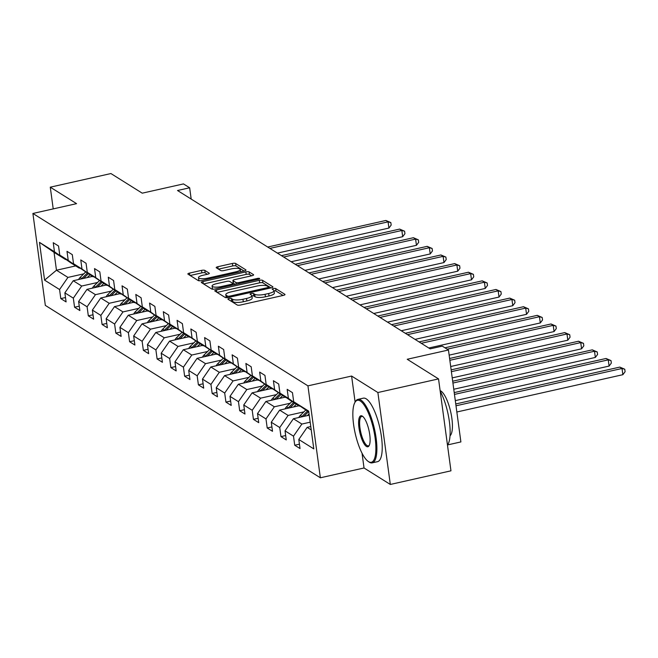 <?xml version="1.0" encoding="UTF-8"?>
<svg xmlns="http://www.w3.org/2000/svg" width="658" height="658" viewBox="0 0 658 658"><rect width="100%" height="100%" fill="white"/><g stroke="black" fill="none" stroke-linecap="round" stroke-linejoin="round"><path stroke-width="0.99" d="M229.099 298.493A1.785 0.477 -7.7 0 0 227.931 299.11A1.785 0.477 -7.7 0 0 228.038 299.25L237.234 305.016A2.558 0.691 -7.7 0 0 240.483 305.024L283.343 295.393A2.558 0.691 -7.7 0 0 285.004 294.504A2.558 0.691 -7.7 0 0 284.856 294.315L275.661 288.549A1.785 0.477 -7.7 0 0 273.383 288.541A1.785 0.477 -7.7 0 0 272.215 289.158A1.785 0.477 -7.7 0 0 272.322 289.298L273.514 290.046A8.176 2.196 -7.7 0 1 273.999 290.663A8.176 2.196 -7.7 0 1 268.67 293.493L265.092 294.291A8.176 2.196 -7.7 0 1 254.704 294.274L253.511 293.526A1.785 0.477 -7.7 0 0 251.241 293.517A1.785 0.477 -7.7 0 0 250.073 294.134A1.785 0.477 -7.7 0 0 250.18 294.274L251.372 295.023A8.176 2.196 -7.7 0 1 251.85 295.639A8.176 2.196 -7.7 0 1 246.52 298.469L242.95 299.267A8.176 2.196 -7.7 0 1 232.562 299.242L231.369 298.502A1.785 0.477 -7.7 0 0 229.099 298.493M204.803 270.389A2.558 0.691 -7.7 0 0 201.554 270.38L189.529 273.086A2.558 0.691 -7.7 0 0 187.859 273.967A2.558 0.691 -7.7 0 0 188.015 274.164L198.231 280.563A2.558 0.691 -7.7 0 0 201.48 280.571L244.34 270.94A2.558 0.691 -7.7 0 0 246.002 270.06A2.558 0.691 -7.7 0 0 245.853 269.862L235.638 263.463A2.558 0.691 -7.7 0 0 232.389 263.455L217.864 266.72A2.558 0.691 -7.7 0 0 216.194 267.6A2.558 0.691 -7.7 0 0 216.35 267.798L220.718 270.537A2.558 0.691 -7.7 0 0 223.967 270.545L231.172 268.925A6.835 1.834 -7.7 0 1 240.26 269.459A6.835 1.834 -7.7 0 1 235.803 271.828L207.583 278.169A6.835 1.834 -7.7 0 1 198.494 277.635A6.835 1.834 -7.7 0 1 202.952 275.266L207.657 274.205A2.558 0.691 -7.7 0 0 209.326 273.325A2.558 0.691 -7.7 0 0 209.17 273.128L204.803 270.389L205.132 272.873A2.558 0.691 -7.7 0 0 201.891 272.864L190.154 275.505M362.032 453.214L364.03 467.978L390.317 484.452L377.881 392.53L438.532 378.901L407.22 359.268L448.46 350.007L442.283 346.133L430.151 348.855L177.52 190.507L189.652 187.777L183.475 183.911L142.235 193.172L110.922 173.548L50.279 187.176L53.216 208.899M377.881 392.53L351.602 376.047L307.936 385.859L32.9 213.463L76.567 203.651L50.279 187.176M216.457 289.964A2.558 0.691 -7.7 0 0 214.788 290.844A2.558 0.691 -7.7 0 0 214.936 291.042L225.159 297.441A2.558 0.691 -7.7 0 0 228.4 297.449L271.261 287.817A2.558 0.691 -7.7 0 0 272.93 286.937A2.558 0.691 -7.7 0 0 272.782 286.74L262.558 280.341A2.558 0.691 -7.7 0 0 259.318 280.333L216.457 289.964L216.753 292.177M211.695 289.002L201.48 282.603A2.558 0.691 -7.7 0 1 201.323 282.405A2.558 0.691 -7.7 0 1 202.993 281.525L245.853 271.894A2.558 0.691 -7.7 0 1 249.102 271.902L253.47 274.641A2.558 0.691 -7.7 0 1 253.618 274.83A2.558 0.691 -7.7 0 1 251.956 275.718L234.577 279.625A2.558 0.691 -7.7 0 0 232.907 280.505A2.558 0.691 -7.7 0 0 233.055 280.703L235.959 282.521A2.558 0.691 -7.7 0 0 239.208 282.529L257.303 278.457A1.785 0.477 -7.7 0 1 259.68 278.605A1.785 0.477 -7.7 0 1 258.512 279.222L214.936 289.01A2.558 0.691 -7.7 0 1 211.695 289.002M438.532 378.901L450.96 470.824L390.317 484.452M307.936 385.859L320.364 477.79L45.328 305.386L32.9 213.463M65.504 297.548L60.799 298.6L66.096 301.915L64.862 292.851L73.334 298.156L74.56 307.228L79.857 310.543L78.623 301.479L87.095 306.784L88.32 315.848L93.617 319.171L92.383 310.099L100.855 315.412L102.08 324.476L107.377 327.791L106.152 318.727L114.615 324.032L115.841 333.104L121.138 336.419L119.912 327.355L128.376 332.66L129.601 341.732L134.898 345.047L133.673 335.975L142.136 341.288L143.362 350.352L148.659 353.675L147.433 344.603L155.897 349.908L157.122 358.98L162.419 362.295L161.194 353.231L169.657 358.536L170.883 367.608L176.179 370.923L174.954 361.851L183.417 367.164L184.643 376.228L189.94 379.551L188.714 370.479L197.178 375.784L198.403 384.856L203.7 388.171L202.475 379.107L210.938 384.412L212.164 393.484L217.461 396.799L216.235 387.726L224.699 393.04L225.924 402.104L231.221 405.427L229.996 396.355L238.459 401.66L239.685 410.732L244.982 414.046L243.756 404.983L252.22 410.288L253.445 419.36L258.742 422.675L257.517 413.602L265.98 418.916L267.206 427.98L272.502 431.303L271.277 422.23L279.74 427.535L280.966 436.608L286.263 439.922L285.037 430.858L293.501 436.164L294.726 445.236L300.023 448.55L298.798 439.486L313.792 448.879L308.684 411.118L293.69 401.717L292.465 392.653L287.168 389.33L288.393 398.403L299.448 406.159L290.976 400.854L279.93 393.089L278.704 384.025L273.407 380.711L274.633 389.775L285.679 397.531L266.169 384.469L264.944 375.397L259.647 372.083L260.872 381.147L271.918 388.911L252.409 375.841L251.183 366.769L245.886 363.455L247.112 372.527L258.158 380.283L238.648 367.213L237.423 358.149L232.126 354.827L233.351 363.899L244.398 371.655L224.888 358.594L223.662 349.521L218.366 346.207L219.591 355.271L230.637 363.035L211.128 349.966L209.902 340.893L204.605 337.579L205.831 346.651L216.877 354.407L197.367 341.337L196.142 332.274L190.845 328.951L192.07 338.023L203.116 345.779L183.607 332.718L182.381 323.646L177.084 320.331L178.31 329.395L189.356 337.151L169.846 324.09L168.621 315.017L163.324 311.703L164.549 320.775L175.596 328.531L156.086 315.462L154.86 306.398L149.563 303.075L150.789 312.147L161.835 319.903L142.325 306.842L141.1 297.77L135.803 294.455L137.029 303.519L148.075 311.275L128.565 298.214L127.339 289.142L122.043 285.827L123.268 294.899L134.314 302.655L114.805 289.586L113.579 280.522L108.282 277.199L109.508 286.271L120.554 294.027L101.044 280.966L99.819 271.894L94.522 268.579L95.747 277.643L106.793 285.399L87.284 272.338L86.058 263.266L80.761 259.951L81.987 269.015L93.033 276.779L73.523 263.71L72.298 254.646L67.001 251.323L68.226 260.395L79.273 268.151L70.809 262.846L59.763 255.082L58.537 246.018L53.24 242.703L54.466 251.767L65.512 259.523L54.046 252.335L56.465 270.224L67.93 277.413L83.763 273.86M60.799 298.6L59.574 289.536L44.58 280.135L39.472 242.366L54.466 251.767M59.763 255.082L68.226 260.395M73.523 263.71L81.987 269.015M87.284 272.338L95.747 277.643M101.044 280.966L109.508 286.271M114.805 289.586L123.268 294.899M128.565 298.214L137.029 303.519M142.325 306.842L150.789 312.147M156.086 315.462L164.549 320.775M169.846 324.09L178.31 329.395M183.607 332.718L192.07 338.023M197.367 341.337L205.831 346.651M211.128 349.966L219.591 355.271M224.888 358.594L233.351 363.899M238.648 367.213L247.112 372.527M252.409 375.841L260.872 381.147M266.169 384.469L274.633 389.775M279.93 393.089L288.393 398.403M97.524 282.479L81.691 286.041L73.227 280.736L92.449 276.409M79.708 268.053L79.273 268.151M73.227 280.736L64.862 292.851M81.691 286.041L73.334 298.156M111.284 291.107L95.451 294.669L86.988 289.356L106.209 285.037M93.469 276.681L93.033 276.779M86.988 289.356L78.623 301.479M95.451 294.669L87.095 306.784M125.045 299.735L109.212 303.289L100.748 297.984L119.978 293.665M107.229 285.309L106.793 285.399M100.748 297.984L92.383 310.099M109.212 303.289L100.855 315.412M138.805 308.355L122.972 311.917L114.508 306.612L133.738 302.285M120.99 293.929L120.554 294.027M114.508 306.612L106.152 318.727M122.972 311.917L114.615 324.032M152.566 316.983L136.732 320.545L128.269 315.231L147.499 310.913M134.75 302.557L134.314 302.655M128.269 315.231L119.912 327.355M136.732 320.545L128.376 332.66M166.326 325.611L150.493 329.164L142.029 323.859L161.259 319.541M148.511 311.185L148.075 311.275M142.029 323.859L133.673 335.975M150.493 329.164L142.136 341.288M180.086 334.239L164.253 337.793L155.79 332.487L175.02 328.161M162.271 319.804L161.835 319.903M155.79 332.487L147.433 344.603M164.253 337.793L155.897 349.908M193.847 342.859L178.014 346.421L169.55 341.107L188.78 336.789M176.031 328.432L175.596 328.531M169.55 341.107L161.194 353.231M178.014 346.421L169.657 358.536M207.607 351.487L191.774 355.04L183.311 349.735L202.541 345.417M189.792 337.06L189.356 337.151M183.311 349.735L174.954 361.851M191.774 355.04L183.417 367.164M221.368 360.115L205.535 363.668L197.071 358.363L216.301 354.037M203.552 345.68L203.116 345.779M197.071 358.363L188.714 370.479M205.535 363.668L197.178 375.784M235.128 368.735L219.295 372.296L210.831 366.983L230.061 362.665M217.313 354.308L216.877 354.407M210.831 366.983L202.475 379.107M219.295 372.296L210.938 384.412M248.889 377.363L233.064 380.916L224.592 375.611L243.822 371.293M231.073 362.936L230.637 363.035M224.592 375.611L216.235 387.726M233.064 380.916L224.699 393.04M262.649 385.991L246.824 389.544L238.352 384.239L257.582 379.913M244.834 371.556L244.398 371.655M238.352 384.239L229.996 396.355M246.824 389.544L238.459 401.66M276.409 394.611L260.584 398.172L252.113 392.859L271.343 388.541M258.594 380.184L258.158 380.283M252.113 392.859L243.756 404.983M260.584 398.172L252.22 410.288M290.17 403.239L274.345 406.792L265.873 401.487L285.103 397.169M272.354 388.812L271.918 388.911M265.873 401.487L257.517 413.602M274.345 406.792L265.98 418.916M303.93 411.867L288.105 415.42L279.634 410.115L298.864 405.797M286.115 397.432L285.679 397.531M279.634 410.115L271.277 422.23M288.105 415.42L279.74 427.535M310.181 422.181L301.866 424.048L293.394 418.735L309.235 415.182M299.875 406.06L299.448 406.159M293.394 418.735L285.037 430.858M301.866 424.048L293.501 436.164M311.226 429.913L307.154 427.363L310.773 426.549M308.808 412.031L293.69 401.717M307.154 427.363L298.798 439.486M447.563 444.923L460.888 441.929L448.46 350.007M364.03 467.978L320.364 477.79M191.182 199.061L189.652 187.777M75.695 265.906L56.465 270.224L44.58 280.135M65.948 259.433L65.512 259.523M39.472 242.366L54.046 252.335M67.93 277.413L59.574 289.536M299.431 444.175L294.726 445.236M285.671 435.555L280.966 436.608M271.91 426.927L267.206 427.98M258.15 418.299L253.445 419.36M244.389 409.679L239.685 410.732M230.629 401.051L225.924 402.104M216.869 392.423L212.164 393.484M203.108 383.795L198.403 384.856M189.348 375.175L184.643 376.228M175.587 366.547L170.883 367.608M161.827 357.919L157.122 358.98M148.066 349.299L143.362 350.352M134.306 340.671L129.601 341.732M120.546 332.043L115.841 333.104M106.785 323.423L102.08 324.476M93.025 314.795L88.32 315.848M79.264 306.167L74.56 307.228M351.602 376.047L355.114 402.079M230.555 300.829A1.785 0.477 -7.7 0 1 231.706 300.986L232.899 301.734A8.176 2.196 -7.7 0 0 243.287 301.759L242.95 299.267M251.85 295.639L252.187 298.123A8.176 2.196 -7.7 0 1 246.857 300.953L243.287 301.759M273.999 290.663L274.337 293.147A8.176 2.196 -7.7 0 1 268.999 295.977L265.429 296.783A8.176 2.196 -7.7 0 1 255.041 296.758L253.848 296.01A1.785 0.477 -7.7 0 0 251.891 295.944M283.055 295.458L275.99 291.033A1.785 0.477 -7.7 0 0 274.041 290.968M270.973 287.883L262.896 282.825A2.558 0.691 -7.7 0 0 259.647 282.817L217.082 292.382M227.536 296.1A1.785 0.477 -7.7 0 0 229.806 296.1L267.436 287.653A1.785 0.477 -7.7 0 0 268.596 287.028A1.785 0.477 -7.7 0 0 268.489 286.896L267.238 286.107A8.176 2.196 -7.7 0 0 256.85 286.082L231.131 291.864A8.176 2.196 -7.7 0 0 225.801 294.694A8.176 2.196 -7.7 0 0 226.278 295.31L227.536 296.1L227.734 297.572M225.801 294.694L226.138 297.177A8.176 2.196 -7.7 0 0 226.442 297.671M203.618 283.943L246.191 274.378L245.853 271.894M251.669 275.784L249.431 274.386A2.558 0.691 -7.7 0 0 246.191 274.378M233.335 282.767A2.558 0.691 -7.7 0 0 233.245 282.998A2.558 0.691 -7.7 0 0 233.393 283.187L235.367 284.421M216.54 283.68A6.835 1.834 -7.7 0 0 212.082 286.041A6.835 1.834 -7.7 0 0 221.17 286.584L231.106 284.346A2.558 0.691 -7.7 0 0 232.776 283.458A2.558 0.691 -7.7 0 0 232.628 283.269L229.724 281.451A2.558 0.691 -7.7 0 0 226.475 281.443L216.54 283.68M212.082 286.041L212.419 288.533A6.835 1.834 -7.7 0 0 213.192 289.232M207.369 274.271L205.132 272.873M198.494 277.635L198.831 280.119A6.835 1.834 -7.7 0 0 199.555 280.793M244.044 271.006L235.967 265.947A2.558 0.691 -7.7 0 0 232.726 265.939L218.489 269.138M456.841 411.998L622.863 374.69L622.024 368.48L619.811 367.098L455.755 403.963M456.002 405.789L622.024 368.48L624.763 369.22L625.1 371.704L622.863 374.69M619.811 367.098L624.763 369.22M368.464 461.595A31.757 9.401 -102.7 0 0 375.126 438.031A31.757 9.401 -102.7 0 0 360.263 400.969A31.757 9.401 -102.7 0 0 354.901 402.466A31.757 9.401 -102.7 0 0 355.188 433.342A31.757 9.401 -102.7 0 0 368.143 461.381A31.757 9.401 -102.7 0 0 368.464 461.595M354.901 402.466L355.394 401.594A32.538 9.631 77.3 0 1 357.96 399.373A32.538 9.631 77.3 0 1 360.888 400.064A32.538 9.631 77.3 0 1 375.405 433.54A32.538 9.631 77.3 0 1 372.222 462.862A32.538 9.631 77.3 0 1 369.286 462.171A32.538 9.631 77.3 0 1 368.957 461.957L368.143 461.381M366.416 446.437A15.874 4.696 77.3 0 1 358.98 427.906A15.874 4.696 77.3 0 1 362.311 416.127A15.874 4.696 77.3 0 1 362.476 416.234A15.874 4.696 77.3 0 1 368.949 430.25A15.874 4.696 77.3 0 1 369.097 445.688A15.874 4.696 77.3 0 1 366.416 446.437M362.895 416.572A15.101 4.466 -102.7 0 0 361.777 416.391A15.101 4.466 -102.7 0 0 360.304 429.995A15.101 4.466 -102.7 0 0 367.041 445.532A15.101 4.466 -102.7 0 0 368.398 445.853A15.101 4.466 -102.7 0 0 369.327 445.211M440.186 391.14A32.538 9.631 77.3 0 1 449.373 421.564A32.538 9.631 77.3 0 1 447.473 445.038M440.12 390.655A23.425 6.934 77.3 0 1 440.909 391.041A23.425 6.934 77.3 0 1 451.026 413.413A23.425 6.934 77.3 0 1 450.031 435.769M357.96 399.373L363.29 398.172A32.538 9.631 77.3 0 1 366.226 398.863A32.538 9.631 77.3 0 1 380.743 432.347A32.538 9.631 77.3 0 1 377.56 461.661L372.222 462.862M307.352 415.601L309.063 413.915M298.814 417.517A6.901 6.325 -57.9 0 1 300.295 415.445L305.723 410.099M455.303 400.623L609.102 366.07L608.263 359.86L606.051 358.478L454.217 392.596M303.807 416.399L308.462 411.809M307.401 411.143L301.973 416.498A6.901 6.325 122.1 0 0 301.603 416.892M454.464 394.413L608.263 359.86L611.002 360.6L611.34 363.084L609.102 366.07M606.051 358.478L611.002 360.6M293.591 406.973L296.371 404.234M285.054 408.898A6.901 6.325 -57.9 0 1 286.534 406.825L291.963 401.47M453.765 389.256L595.342 357.442L594.503 351.232L592.29 349.85L452.679 381.221M290.046 407.771L294.702 403.181M293.641 402.523L288.212 407.87A6.901 6.325 122.1 0 0 287.842 408.273M452.926 383.046L594.503 351.232L597.242 351.972L597.579 354.456L595.342 357.442M592.29 349.85L597.242 351.972M279.831 398.353L282.611 395.606M271.293 400.27A6.901 6.325 -57.9 0 1 272.774 398.197L278.202 392.842M452.227 377.881L581.582 348.814L580.743 342.604L578.53 341.222L451.141 369.854M276.286 399.151L280.941 394.561M279.88 393.895L274.452 399.25A6.901 6.325 122.1 0 0 274.082 399.645M451.388 371.671L580.743 342.604L583.481 343.344L583.819 345.828L581.582 348.814M578.53 341.222L583.481 343.344M266.071 389.725L268.851 386.986M257.533 391.642A6.901 6.325 -57.9 0 1 259.013 389.569L264.442 384.223M450.689 366.514L567.821 340.194L566.982 333.984L564.77 332.594L449.603 358.478M262.526 390.523L267.181 385.933M266.12 385.267L260.691 390.622A6.901 6.325 122.1 0 0 260.321 391.017M449.85 360.296L566.982 333.984L569.721 334.725L570.058 337.209L567.821 340.194M564.77 332.594L569.721 334.725M252.31 381.097L255.09 378.358M243.773 383.022A6.901 6.325 -57.9 0 1 245.253 380.949L250.682 375.595M449.151 355.139L554.061 331.566L553.214 325.356L551.009 323.975L444.948 347.802M248.765 381.895L253.42 377.305M252.359 376.647L246.931 381.994A6.901 6.325 122.1 0 0 246.561 382.397M447.152 349.184L553.214 325.356L555.961 326.097L556.298 328.581L554.061 331.566M551.009 323.975L555.961 326.097M238.55 372.477L241.33 369.73M230.012 374.394A6.901 6.325 -57.9 0 1 231.493 372.321L236.921 366.967M428.777 348L540.3 322.938L539.453 316.728L537.249 315.346L419.056 341.905M235.005 373.275L239.66 368.686M238.599 368.019L233.171 373.374A6.901 6.325 122.1 0 0 232.8 373.769M421.268 343.287L539.453 316.728L542.2 317.469L542.537 319.952L540.3 322.938M537.249 315.346L542.2 317.469M224.789 363.849L227.569 361.11M216.252 365.766A6.901 6.325 -57.9 0 1 217.732 363.693L223.161 358.347M415.017 339.372L526.54 314.318L525.693 308.1L523.488 306.718L405.295 333.277M221.244 364.647L225.9 360.058M224.839 359.391L219.41 364.746A6.901 6.325 122.1 0 0 219.04 365.141M407.508 334.659L525.693 308.1L528.44 308.841L528.777 311.333L526.54 314.318M523.488 306.718L528.44 308.841M211.029 355.221L213.809 352.482M202.491 357.146A6.901 6.325 -57.9 0 1 203.972 355.073L209.4 349.719M401.257 330.752L512.779 305.69L511.932 299.48L509.728 298.099L391.535 324.657M207.484 356.019L212.139 351.43M211.078 350.772L205.65 356.118A6.901 6.325 122.1 0 0 205.28 356.513M393.747 326.039L511.932 299.48L514.679 300.221L515.017 302.705L512.779 305.69M509.728 298.099L514.679 300.221M197.268 346.601L200.048 343.854M188.731 348.518A6.901 6.325 -57.9 0 1 190.211 346.445L195.64 341.091M387.496 322.124L499.019 297.062L498.172 290.852L495.968 289.471L377.774 316.029M193.723 347.399L198.379 342.81M197.318 342.144L191.889 347.498A6.901 6.325 122.1 0 0 191.519 347.893M379.987 317.411L498.172 290.852L500.919 291.593L501.256 294.077L499.019 297.062M495.968 289.471L500.919 291.593M183.508 337.973L186.288 335.235M174.97 339.89A6.901 6.325 -57.9 0 1 176.451 337.817L181.879 332.463M373.736 313.496L485.259 288.443L484.411 282.224L482.207 280.843L364.014 307.401M179.963 338.771L184.618 334.182M183.557 333.516L178.129 338.87A6.901 6.325 122.1 0 0 177.759 339.265M366.226 308.783L484.411 282.224L487.159 282.965L487.496 285.449L485.259 288.443M482.207 280.843L487.159 282.965M169.748 329.345L172.528 326.607M161.21 331.27A6.901 6.325 -57.9 0 1 162.691 329.197L168.119 323.843M359.975 304.868L471.498 279.815L470.651 273.605L468.447 272.223L350.253 298.781M166.203 330.143L170.858 325.554M169.797 324.896L164.368 330.242A6.901 6.325 122.1 0 0 163.998 330.637M352.466 300.163L470.651 273.605L473.398 274.345L473.735 276.829L471.498 279.815M468.447 272.223L473.398 274.345M155.987 320.726L158.767 317.978M147.45 322.642A6.901 6.325 -57.9 0 1 148.93 320.569L154.359 315.215M346.215 296.248L457.738 271.186L456.891 264.977L454.686 263.595L336.493 290.153M152.442 321.523L157.097 316.926M156.036 316.268L150.608 321.622A6.901 6.325 122.1 0 0 150.238 322.017M338.706 291.535L456.891 264.977L459.638 265.717L459.975 268.201L457.738 271.186M454.686 263.595L459.638 265.717M142.227 312.098L145.007 309.359M133.689 314.014A6.901 6.325 -57.9 0 1 135.17 311.941L140.598 306.587M332.454 287.62L443.977 262.567L443.13 256.349L440.926 254.967L322.733 281.525M138.682 312.895L143.337 308.306M142.276 307.64L136.848 312.994A6.901 6.325 122.1 0 0 136.477 313.389M324.937 282.907L443.13 256.349L445.877 257.089L446.214 259.573L443.977 262.567M440.926 254.967L445.877 257.089M128.466 303.47L131.246 300.731M119.929 305.394A6.901 6.325 -57.9 0 1 121.409 303.313L126.838 297.967M318.694 278.992L430.217 253.939L429.37 247.729L427.165 246.347L308.972 272.906M124.921 304.267L129.577 299.678M128.516 299.012L123.087 304.366A6.901 6.325 122.1 0 0 122.717 304.761M311.176 274.287L429.37 247.729L432.117 248.469L432.454 250.953L430.217 253.939M427.165 246.347L432.117 248.469M114.706 294.842L117.486 292.103M106.168 296.766A6.901 6.325 -57.9 0 1 107.649 294.694L113.077 289.339M304.934 270.372L416.448 245.311L415.609 239.101L413.405 237.719L295.212 264.277M111.161 295.639L115.816 291.05M114.755 290.392L109.327 295.746A6.901 6.325 122.1 0 0 108.957 296.141M297.416 265.659L415.609 239.101L418.356 239.841L418.694 242.325L416.448 245.311M413.405 237.719L418.356 239.841M100.945 286.222L103.725 283.475M92.408 288.138A6.901 6.325 -57.9 0 1 93.888 286.065L99.317 280.711M291.173 261.744L402.688 236.691L401.849 230.473L399.645 229.091L281.451 255.649M97.4 287.02L102.048 282.43M100.995 281.764L95.566 287.118A6.901 6.325 122.1 0 0 95.196 287.513M283.656 257.031L401.849 230.473L404.596 231.213L404.933 233.697L402.688 236.691M399.645 229.091L404.596 231.213M87.185 277.594L89.965 274.855M78.647 279.51A6.901 6.325 -57.9 0 1 80.128 277.437L85.556 272.091M277.413 253.116L388.927 228.063L388.088 221.853L385.884 220.471L267.691 247.03M83.64 278.392L88.287 273.802M87.234 273.136L81.806 278.49A6.901 6.325 122.1 0 0 81.436 278.885M269.895 248.411L388.088 221.853L390.836 222.593L391.173 225.077L388.927 228.063M385.884 220.471L390.836 222.593M232.899 301.734L232.562 299.242M246.857 300.953L246.52 298.469M253.848 296.01L253.511 293.526M255.041 296.758L254.704 294.274M265.429 296.783L265.092 294.291M268.999 295.977L268.67 293.493M275.99 291.033L275.661 288.549M284.914 294.735L284.856 294.315M231.706 300.986L231.369 298.502M259.647 282.817L259.318 280.333M262.896 282.825L262.558 280.341M272.831 287.159L272.782 286.74M229.946 297.103L229.806 296.1M267.567 288.648L267.436 287.653M226.599 297.671L226.278 295.31M203.289 283.738L202.993 281.525M249.431 274.386L249.102 271.902M253.527 275.06L253.47 274.641M233.393 283.187L233.055 280.703M236.189 284.24L235.959 282.521M239.339 283.532L239.208 282.529M257.434 279.461L257.303 278.457M221.302 287.579L221.17 286.584M231.246 285.35L231.106 284.346M209.228 273.547L209.17 273.128M207.722 279.173L207.583 278.169M235.934 272.831L235.803 271.828M218.16 268.933L217.864 266.72M232.726 265.939L232.389 263.455M235.967 265.947L235.638 263.463M245.911 270.282L245.853 269.862M189.825 275.299L189.529 273.086M201.891 272.864L201.554 270.38M300.295 415.445L301.973 416.498M286.534 406.825L288.212 407.87M272.774 398.197L274.452 399.25M259.013 389.569L260.691 390.622M245.253 380.949L246.931 381.994M231.493 372.321L233.171 373.374M217.732 363.693L219.41 364.746M203.972 355.073L205.65 356.118M190.211 346.445L191.889 347.498M176.451 337.817L178.129 338.87M162.691 329.197L164.368 330.242M148.93 320.569L150.608 321.622M135.17 311.941L136.848 312.994M121.409 303.313L123.087 304.366M107.649 294.694L109.327 295.746M93.888 286.065L95.566 287.118M80.128 277.437L81.806 278.49M268.777 288.377L268.596 287.028M233.245 282.998L232.907 280.505M232.981 284.955L232.776 283.458M240.573 271.787L240.26 269.459"/></g></svg>
